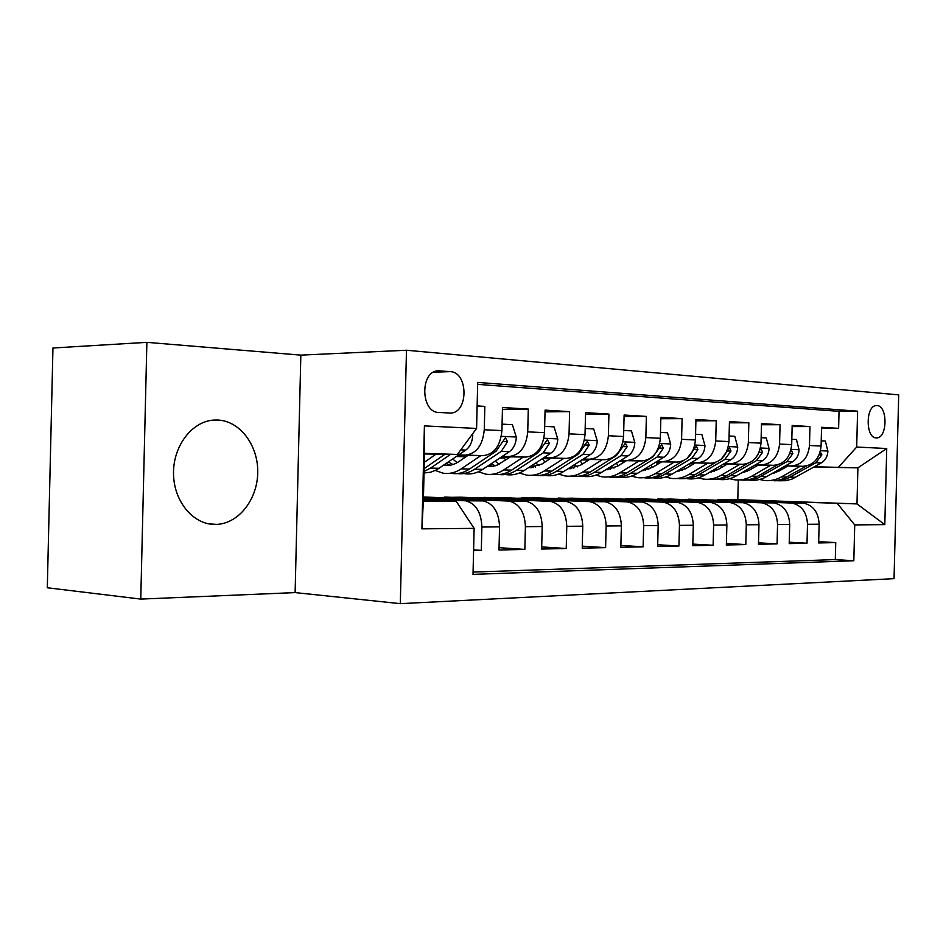 <?xml version="1.0" encoding="UTF-8"?>
<svg xmlns="http://www.w3.org/2000/svg" width="946" height="946" viewBox="0 0 946 946"><rect width="100%" height="100%" fill="white"/><g stroke="black" fill="none" stroke-linecap="round" stroke-linejoin="round"><path stroke-width="1.42" d="M217.769 420.024L213.619 420.083C191.813 421.455 172.917 446.311 173.52 473.981C173.851 501.664 193.504 524.841 215.262 524.439L216.835 524.391C239.054 523.327 257.631 499.027 257.738 472.125C258.128 445.211 239.988 420.97 217.769 420.024M877.037 405.574L876.315 405.574C865.531 405.515 865.448 438.152 876.221 437.892L876.812 437.892C887.549 437.927 887.786 405.68 877.037 405.574M400.3 603.654L894.041 578.656L898.7 394.884L406.473 350.245L400.3 603.654L295.117 592.598L300.84 355.128L146.878 342.346L140.765 599.09L295.117 592.598M140.765 599.09L47.3 587.762L52.964 347.998L146.878 342.346M821.542 428.337L838.617 428.349L821.566 427.285L821.093 446.051L809.48 445.495C808.073 458.065 802.066 464.864 791.483 465.917L785.582 465.799M792.145 426.575L809.953 426.563L792.169 425.464L791.696 444.632L779.575 444.052C778.144 456.894 772.102 463.847 761.447 464.912L755.452 464.805M761.471 424.742L780.06 424.719L761.495 423.56L761.01 443.154L748.357 442.539C746.914 455.665 740.824 462.771 730.111 463.871L724.009 463.765M729.413 422.827L748.842 422.779L729.449 421.573L728.952 441.593L715.72 440.954C714.265 454.376 708.152 461.66 697.368 462.783L691.171 462.677M695.913 420.828L716.228 420.757L695.937 419.492L695.428 439.973L681.593 439.311C680.115 453.039 673.966 460.489 663.122 461.648L656.831 461.53M660.828 418.735L682.101 418.64L660.864 417.316L660.343 438.282L645.846 437.572C644.368 451.632 638.183 459.259 627.293 460.454L620.895 460.347M624.076 416.547L646.378 416.417L624.112 415.034L623.58 436.496L608.384 435.763C606.883 450.166 600.675 457.97 589.736 459.2L583.233 459.094M585.515 414.265L608.917 414.088L585.562 412.645L585.018 434.628L569.054 433.859C567.553 448.617 561.309 456.622 550.347 457.899L543.725 457.781M545.026 411.865L569.598 411.652L545.073 410.126L544.518 432.677L527.738 431.861C526.213 446.997 519.957 455.215 508.972 456.516L502.243 456.41M502.444 409.358L528.294 409.086L502.492 407.49L501.924 430.607C500.399 445.98 494.131 454.328 483.134 455.665L458.195 455.263M473.591 550.548L481.313 550.383L473.615 549.839M423.43 498.353L483.323 500.907C493.54 503.639 498.956 512.294 499.559 526.875L498.991 549.993L524.841 549.425L499.05 547.675M423.465 496.969L525.976 501.203C536.181 503.863 541.585 512.306 542.2 526.52L541.644 549.047L566.228 548.514L541.703 546.906M437.832 497.549L460.607 497.182L566.559 501.486C576.741 504.076 582.133 512.318 582.76 526.177L582.216 548.16L605.606 547.639L582.263 546.149M478.51 497.903L499.453 497.525L605.215 501.747C615.361 504.289 620.742 512.318 621.368 525.858L620.836 547.308L643.138 546.823L620.883 545.44M517.344 498.235L536.607 497.856L642.086 501.995C652.184 504.478 657.553 512.33 658.18 525.55L657.659 546.504L678.932 546.031L657.695 544.742M554.462 498.554L572.164 498.175L677.277 502.243C687.34 504.667 692.685 512.342 693.3 525.255L692.791 545.724L713.118 545.286L692.839 544.08M589.985 498.849L606.232 498.483L710.919 502.468C720.923 504.845 726.244 512.342 726.871 524.971L726.362 544.991L745.803 544.565L726.41 543.442M623.993 499.145L638.905 498.767L743.107 502.693C753.051 505.01 758.337 512.354 758.964 524.699L758.467 544.281L777.068 543.879L758.503 542.827M656.595 499.429L670.253 499.05L773.923 502.905C783.808 505.176 789.059 512.354 789.685 524.451L789.201 543.607L807.021 543.217L789.236 542.224M757.852 465.29L754.707 465.231M821.093 446.051C819.685 458.514 813.702 465.266 803.142 466.295L785.286 465.964M757.569 465.456L754.435 465.397M726.989 464.285L723.241 464.214M791.696 444.632C790.265 457.367 784.246 464.261 773.615 465.314L755.145 464.983M726.694 464.462L722.945 464.391M694.778 463.233L690.367 463.162M761.01 443.154C759.567 456.161 753.501 463.209 742.811 464.297L723.702 463.954M694.459 463.422L690.06 463.339M661.112 462.145L655.992 462.05M728.952 441.593C727.498 454.896 721.396 462.109 710.635 463.221L690.84 462.866M660.793 462.334L655.673 462.239M625.909 460.998L620.008 460.891M695.428 439.973C693.962 453.583 687.825 460.962 677.005 462.109L656.489 461.743M625.578 461.199L619.677 461.104M589.062 459.791L582.31 459.685M542.909 458.999L541.881 458.987M660.343 438.282C658.865 452.2 652.693 459.756 641.826 460.939L620.529 460.572M588.708 460.016L581.967 459.898M543.039 459.224L541.55 459.2M550.442 458.538L542.768 458.42M504.218 457.769L500.316 457.698M504.348 458.006L499.985 457.923M623.58 436.496C622.09 450.757 615.893 458.491 604.967 459.709L582.854 459.33M550.075 458.775L542.401 458.644M509.918 457.225L501.238 457.084M463.67 456.469L456.599 456.35M463.8 456.717L456.362 456.516M585.018 434.628C583.516 449.244 577.285 457.178 566.335 458.432L543.335 458.041M509.527 457.486L500.86 457.344M467.348 455.854L457.568 455.688M544.518 432.677C542.992 447.647 536.749 455.783 525.775 457.084L501.829 456.693M466.946 456.126L457.166 455.96M438.814 412.468L450.745 413.059C468.648 412.645 468.27 372.109 450.343 371.636L438.057 370.797C419.847 371.246 420.639 412.586 438.814 412.468M838.617 428.349L839.043 411.333L857.596 411.191L477.706 382.421L476.583 428.443L457.367 454.458L424.506 453.962M857.596 411.191L856.698 447.044L886.733 448.522L884.806 524.628L854.723 524.9L853.824 560.742L473.012 574.376L474.135 528.376L421.904 528.849L424.411 425.901L476.583 428.443M687.884 499.689L791.802 503.024C801.64 505.27 806.879 512.365 807.494 524.297L807.021 543.217M688.475 499.216L790.549 502.929M657.872 498.944L761.755 502.823C771.664 505.117 776.926 512.354 777.553 524.545L777.068 543.879M625.992 498.66L730.395 502.61C740.375 504.951 745.673 512.354 746.288 524.805L745.803 544.565M592.775 498.365L697.651 502.385C707.667 504.774 713 512.342 713.627 525.089L713.118 545.286M558.128 498.045L663.394 502.149C673.469 504.596 678.826 512.33 679.453 525.373L678.932 546.031M521.944 497.726L627.541 501.9C637.663 504.407 643.043 512.33 643.658 525.669L643.138 546.823M484.127 497.395L589.973 501.64C600.131 504.206 605.523 512.318 606.15 525.988L605.606 547.639M444.561 497.04L550.56 501.368C560.753 503.993 566.157 512.306 566.772 526.319L566.228 548.514M423.441 497.501L509.173 501.084C519.378 503.78 524.794 512.306 525.408 526.662L524.841 549.425M477.115 406.484L484.837 406.39L484.269 429.756C482.732 445.282 476.465 453.725 465.467 455.073L458.633 454.967M423.406 498.956L465.645 500.789C475.862 503.544 481.278 512.294 481.881 527.028L481.313 550.383M473.059 572.07L835.306 559.594L835.744 542.59L818.692 541.656M802.22 503.012L803.461 503.106C813.288 505.33 818.503 512.365 819.13 524.202L818.657 542.957L835.744 542.59M528.294 409.086L527.738 431.861M569.598 411.652L569.054 433.859M608.917 414.088L608.384 435.763M646.378 416.417L645.846 437.572M682.101 418.64L681.593 439.311M716.228 420.757L715.72 440.954M748.842 422.779L748.357 442.539M780.06 424.719L779.575 444.052M809.953 426.563L809.48 445.495M839.043 411.333L477.659 384.372M484.837 406.39L477.127 405.917M784.4 466.473L786.977 466.52M813.986 467.028L857.892 467.856L814.471 466.756M787.45 466.26L784.873 466.212M457.367 454.458L424.518 453.37L423.359 501.084L456.22 501.297L474.135 528.376M423.382 499.902L456.22 501.297M300.84 355.128L406.473 350.245M717.872 499.949L737.797 499.654L856.981 503.911L857.892 467.856L886.733 448.522M737.797 499.654L738.294 480M717.884 499.476L856.981 503.911L884.806 524.628M433.469 498.779L423.43 498.093M425.534 498.447L433.469 498.507M468.211 498.79L444.549 497.608M508.877 499.11L484.115 497.951M547.675 499.429L521.932 498.27M584.723 499.725L558.116 498.577M620.15 500.008L592.764 498.873M654.053 500.28L625.98 499.169M686.536 500.54L657.86 499.441M717.671 500.789L688.463 499.701M835.306 559.594L853.824 560.742M854.723 524.9L837.588 503.78M838.511 467.206L856.698 447.044M424.518 453.37L424.411 425.901M423.359 501.084L421.904 528.849M436.082 454.139L424.305 462.298M472.361 434.155L472.752 435.373C472.314 442.019 469.996 446.914 465.787 450.071L437.076 469.583L430.643 472.231L424.045 472.988M444.975 454.269L424.151 468.601M424.08 471.427L430.596 468.081L450.556 454.364M467.974 455.416L458.845 461.624C453.997 464.853 448.983 466.082 443.792 465.29L443.579 465.255M480.828 455.629L461.222 468.849C455.44 472.681 449.456 474.135 443.272 473.225L435.326 470.505M502.078 424.139L512.401 424.683L516.35 437.336C515.913 443.804 513.595 448.581 509.397 451.644L482.756 469.393C476.973 473.177 471.002 474.608 464.817 473.71M457.166 462.677L452.708 459.011M457.143 473.591C463.173 474.36 469.003 472.894 474.644 469.192L501.285 451.348L507.564 441.652L505.401 437.797L496.118 451.171L469.464 469.062C463.682 472.87 457.698 474.313 451.526 473.414M446.051 463.564L450.438 465.196M453.039 464.521L448.357 461.991M510.521 456.835L497.43 465.018L492.263 466.473L487.048 466.544M523.351 457.036L503.769 469.925C497.986 473.65 492.015 475.069 485.842 474.183L478.404 471.794M464.427 457.84L463.457 456.067M544.671 426.362L554.049 426.859L557.797 439.192C557.371 445.507 555.054 450.154 550.868 453.146L524.273 470.446C518.503 474.123 512.531 475.519 506.347 474.644M499.192 464.179L495.148 461.14M499.181 474.549C505.164 475.259 510.958 473.828 516.54 470.245L543.146 452.862L549.413 443.402L547.379 439.654L538.227 452.685L511.62 470.127C505.85 473.84 499.866 475.247 493.694 474.36M489.117 465.16L492.795 466.39M495.278 465.799L491.175 463.788M551.01 458.171L541.916 464.06L528.471 467.714M563.816 458.384L544.293 470.942C538.522 474.585 532.551 475.968 526.378 475.093L519.437 472.988M505.566 460.111L504.017 457.391M585.172 428.479L593.686 428.928L597.245 440.954C596.82 447.115 594.526 451.656 590.339 454.577L563.828 471.439C558.069 475.034 552.109 476.394 545.937 475.531M539.244 465.574L535.602 463.079M539.232 475.46C545.18 476.134 550.915 474.726 556.461 471.25L582.996 454.305L589.228 445.081L587.336 441.415L578.313 454.139L551.766 471.132C546.008 474.75 540.036 476.134 533.863 475.259M530.15 466.626L533.154 467.513M535.507 466.993L531.983 465.432M589.606 459.449L580.537 465.196L567.978 468.802M602.377 459.673L582.913 471.924C577.155 475.471 571.207 476.819 565.046 475.956L558.554 474.1M544.837 462.168L542.72 458.656M623.733 430.489L631.455 430.891L634.849 442.645C634.423 448.652 632.129 453.087 627.978 455.937L601.55 472.397C595.814 475.897 589.866 477.233 583.717 476.382M577.45 466.863L574.21 464.829M577.45 476.323C583.339 476.95 589.039 475.59 594.526 472.22L620.966 455.676L627.174 446.678L625.401 443.095L616.496 455.511L590.044 472.101C584.297 475.637 578.349 476.973 572.188 476.122M569.291 467.963L571.632 468.589M573.891 468.128L570.923 466.922M626.441 460.667L617.407 466.283L605.712 469.807M587.584 460.737L586.981 459.993M639.165 460.891L619.772 472.846C614.037 476.311 608.101 477.635 601.963 476.796L595.897 475.129M582.334 464.06L580.312 460.95M660.485 432.417L667.486 432.783L670.714 444.253C670.3 450.13 668.018 454.458 663.879 457.225L637.58 473.296C631.857 476.725 625.933 478.026 619.807 477.198M613.93 468.081L611.104 466.437M613.942 477.151C619.784 477.742 625.424 476.406 630.852 473.13L657.186 456.989L663.371 448.191L661.703 444.703L652.929 456.835L626.583 473.024C620.86 476.477 614.924 477.777 608.798 476.95M606.67 469.204L608.384 469.606M610.537 469.192L608.112 468.305M661.621 461.837L652.622 467.312L641.778 470.73M623.473 462.511L622.314 461.14M674.285 462.062L654.987 473.745C649.275 477.127 643.363 478.404 637.249 477.588L631.561 476.11M618.187 465.799L616.343 463.173M695.57 434.249L701.897 434.569L704.983 445.779C704.569 451.526 702.299 455.759 698.183 458.467L672.003 474.171C666.315 477.517 660.414 478.782 654.313 477.967M648.814 469.216L646.378 467.915M683.095 460.879L661.502 473.899C655.791 477.281 649.89 478.546 643.777 477.73M648.826 477.943L654.928 477.836L662.129 475.791L691.786 458.242L697.935 449.646L696.362 446.24L686.902 458.585M642.405 470.351L643.505 470.576M645.562 470.221L643.67 469.583M695.251 462.949L686.311 468.305L676.461 471.581M657.813 464.155L656.134 462.251M707.856 463.173L688.664 474.585C682.977 477.896 677.1 479.149 671.01 478.345L665.688 477.021M652.492 467.395L650.836 465.196M729.094 436L734.794 436.295L737.738 447.245C737.324 452.874 735.077 457.001 730.986 459.65L704.947 474.998C699.295 478.274 693.418 479.504 687.352 478.711M682.184 470.28L680.162 469.275M715.732 462.393L694.896 474.75C689.22 478.037 683.343 479.291 677.253 478.487M682.196 478.688L689.457 478.392L696.54 476.063L724.861 459.437L730.974 451.029L729.496 447.706L721.349 459.058M679.074 471.179L677.691 470.753M727.45 464.013L718.558 469.251L709.394 472.385M690.698 465.68L689.055 463.942M739.985 464.238L720.899 475.4C715.247 478.641 709.394 479.859 703.339 479.066L698.349 477.884M685.342 468.861L683.875 467.052M761.14 437.667L766.272 437.939L769.086 448.652C768.684 454.151 766.437 458.195 762.381 460.785L736.508 475.791C730.88 478.995 725.038 480.201 719.007 479.421M714.159 471.285L712.515 470.54M747.198 463.694L726.871 475.554C721.23 478.771 715.377 479.989 709.323 479.208M714.171 479.409L721.36 479.102L728.373 476.831L756.516 460.572L762.594 452.365L761.199 449.102L759.91 449.965M711.167 472.101L710.292 471.853M758.03 454.458L754.648 459.094M758.29 465.042L749.457 470.162L741.12 473.118M722.224 467.088L720.781 465.669M770.754 465.266L751.786 476.181C746.169 479.35 740.351 480.544 734.321 479.764L729.65 478.688M716.808 470.186L715.566 468.743M791.826 439.275L796.437 439.512L799.11 450C798.72 455.381 796.497 459.342 792.452 461.873L766.745 476.559C761.187 479.669 755.428 480.864 749.457 480.119M744.798 472.243L743.544 471.711M777.458 464.876L757.51 476.323C751.928 479.468 746.146 480.663 740.15 479.906M744.821 480.107L750.746 479.977L757.746 478.073L786.836 461.672L792.866 453.631L791.566 450.45L790.75 450.828M787.876 466.011L779.09 471.025L771.581 473.792M752.472 468.412L751.219 467.265M800.245 466.248L781.408 476.926C775.826 480.024 770.044 481.195 764.049 480.438L759.662 479.468M746.973 471.415L745.968 470.304M821.223 440.801L825.338 441.013L827.916 451.289C827.514 456.563 825.314 460.442 821.294 462.913L792.251 478.983L786.138 480.674L778.676 480.781M774.206 473.154L773.32 472.799M806.512 465.976L783.371 478.771L777.234 480.473L769.748 480.58M774.218 480.769L780.095 480.639L787.025 478.771L815.913 462.724L821.897 454.86L820.229 451.869M754.849 465.408L755.807 466.473M803.142 466.295L791.483 465.917M773.615 465.314L761.447 464.912M742.811 464.297L730.111 463.871M710.635 463.221L697.368 462.783M677.005 462.109L663.122 461.648M641.826 460.939L627.293 460.454M604.967 459.709L589.736 459.2M566.335 458.432L550.347 457.899M525.775 457.084L508.972 456.516M772.681 502.799L760.501 502.716M741.853 502.586L729.141 502.503M709.654 502.361L696.374 502.279M676.012 502.137L662.117 502.042M640.809 501.888L626.264 501.794M603.938 501.64L588.696 501.534M565.27 501.368L549.283 501.262M524.687 501.084L507.884 500.978M483.134 455.665L465.467 455.073M482.034 500.789L464.356 500.671M499.559 526.875L481.881 527.028M819.13 524.202L807.494 524.297M789.685 524.451L777.553 524.545M758.964 524.699L746.288 524.805M726.871 524.971L713.627 525.089M693.3 525.255L679.453 525.373M658.18 525.55L643.658 525.669M621.368 525.858L606.15 525.988M582.76 526.177L566.772 526.319M542.2 526.52L525.408 526.662M501.924 430.607L484.269 429.756M437.407 370.879L439.831 370.797M433.564 372.192L450.343 371.636M472.657 435.054L471.735 435.018M425.156 467.939L424.163 467.915M439.133 468.294L430.596 468.081M465.787 450.071L460.737 449.882M516.256 437.017L501.309 436.343M469.464 469.062L461.222 468.849M482.756 469.393L474.644 469.192M496.118 451.171L493.812 451.076M509.397 451.644L501.285 451.348M502.35 441.605L507.564 441.652M557.702 438.885L543.903 438.258M511.62 470.127L503.769 469.925M524.273 470.446L516.54 470.245M538.227 452.685L536.429 452.626M550.868 453.146L543.146 452.862M544.458 443.367L549.413 443.402M597.163 440.659L584.403 440.079M551.766 471.132L544.293 470.942M563.828 471.439L556.461 471.25M578.313 454.139L576.965 454.092M590.339 454.577L582.996 454.305M584.51 445.034L589.228 445.081M634.766 442.35L622.976 441.817M590.044 472.101L582.913 471.924M601.55 472.397L594.526 472.22M616.496 455.511L615.562 455.487M627.978 455.937L620.966 455.676M622.681 446.63L627.174 446.678M670.643 443.958L659.74 443.473M626.583 473.024L619.772 472.846M637.58 473.296L630.852 473.13M663.879 457.225L657.186 456.989M659.078 448.144L663.371 448.191M704.9 445.507L694.837 445.046M661.502 473.899L654.987 473.745M672.003 474.171L665.582 474.005M698.183 458.467L691.786 458.242M693.832 449.598L697.935 449.646M737.667 446.973L728.361 446.559M694.896 474.75L688.664 474.585M704.947 474.998L698.798 474.845M730.986 459.65L724.861 459.437M727.048 450.994L730.974 451.029M769.015 448.392L760.418 448.002M726.871 475.554L720.899 475.4M736.508 475.791L730.608 475.649M762.381 460.785L756.516 460.572M759.059 452.318L762.594 452.365M799.051 449.74L791.116 449.385M757.51 476.323L751.786 476.181M766.745 476.559L761.092 476.417M792.452 461.873L786.836 461.672M789.768 453.595L792.866 453.631M827.845 451.029L820.525 450.71M786.895 477.068L781.408 476.926M795.763 477.292L790.348 477.151M821.294 462.913L815.913 462.724M819.189 454.825L821.897 454.86M483.323 500.907L465.645 500.789M525.976 501.203L509.173 501.084M566.559 501.486L550.56 501.368M605.215 501.747L589.973 501.64M642.086 501.995L627.541 501.9M677.277 502.243L663.394 502.149M710.919 502.468L697.651 502.385M743.107 502.693L730.395 502.61M773.923 502.905L761.755 502.823M803.461 503.106L791.802 503.024M449.279 413.071L450.745 413.059M876.126 437.892L876.812 437.892M208.924 523.883L216.835 524.391M443.792 465.29L448.83 465.432M487.155 466.461L491.376 466.579M528.672 467.584L531.912 467.679M568.203 468.648L570.568 468.719M605.913 469.677L607.462 469.713M641.92 470.647L642.724 470.67"/></g></svg>
